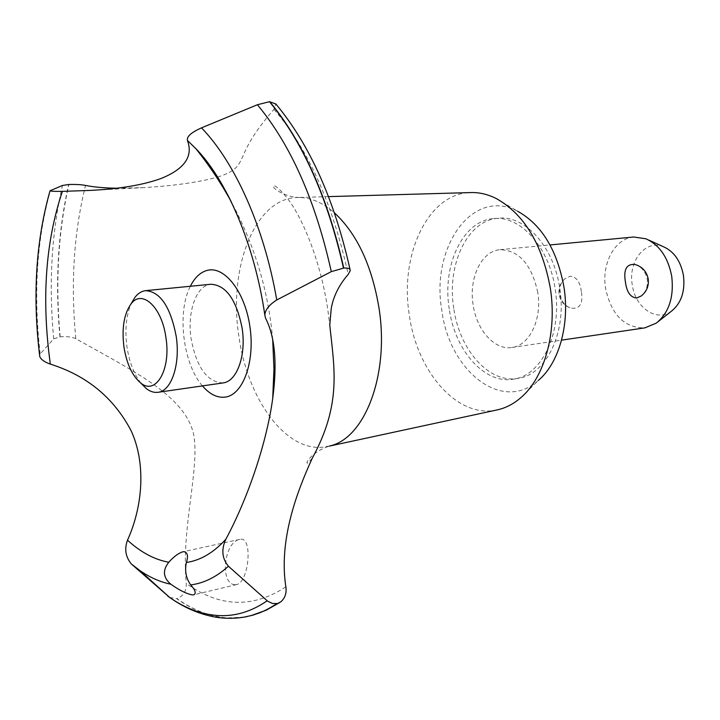 <?xml version="1.0" encoding="UTF-8"?>
<svg xmlns="http://www.w3.org/2000/svg" width="720" height="720" viewBox="0 0 720 720"><rect width="100%" height="100%" fill="white"/><g stroke="black" fill="none" stroke-linecap="round" stroke-linejoin="round"><path stroke-width="0.54" stroke-dasharray="3.6 2.7" d="M449.244 308.961C441.981 265.302 462.834 220.401 493.866 218.574C520.326 215.415 549.324 247.302 555.147 288.837C562.473 332.739 541.674 375.588 513.603 379.116C484.695 384.624 454.896 350.541 449.244 308.961M453.771 308.403C446.508 264.852 467.406 220.05 498.474 218.214C524.961 215.055 553.968 246.861 559.782 288.288C567.09 332.073 546.255 374.832 518.157 378.369C489.222 383.877 459.405 349.893 453.771 308.403M497.286 409.878C457.812 419.148 416.961 371.97 409.302 314.982C399.366 255.24 427.806 193.302 470.574 192.573M520.641 397.836L538.461 380.313C502.2 413.379 449.28 370.971 441.828 310.374C430.542 247.518 472.419 186.984 517.68 211.266L496.125 198.468M312.21 458.343L307.746 463.023C304.479 464.409 311.382 451.674 330.129 445.869L322.848 447.201C284.868 451.242 247.194 398.016 238.887 336.258C228.015 268.47 254.61 198.306 297.189 197.523L299.592 197.496C311.373 197.766 322.992 202.887 334.449 212.85M217.62 177.066L222.21 175.554C250.452 164.547 231.417 157.77 273.969 109.386L275.841 103.968M273.969 109.386C307.899 148.518 332.64 203.517 348.192 274.383M116.523 188.226L143.847 187.623C173.727 185.805 198 182.376 216.666 177.345M244.251 617.112L226.908 617.967C209.673 616.644 192.924 610.2 176.661 598.635L176.904 598.572C183.375 596.124 186.498 591.084 186.273 583.461C181.125 528.624 199.071 472.329 194.067 436.779C188.451 401.877 145.593 377.874 106.632 355.842L75.834 338.724C70.542 283.941 73.773 232.839 85.536 185.436M250.686 615.762L238.959 617.76L227.16 617.904C209.916 616.581 193.158 610.137 176.904 598.572M235.188 584.712L236.763 584.55C248.796 581.85 252.765 538.335 241.11 539.199L239.841 539.352C223.623 541.854 219.681 584.712 235.188 584.712M537.777 292.464C531.639 264.447 519.048 250.191 500.004 249.687C481.428 251.019 468.666 278.1 473.103 304.74C476.568 330.075 494.685 350.532 512.028 347.463C529.497 345.51 542.241 319.185 537.777 292.464M635.085 264.483C641.484 266.652 645.552 271.602 647.28 279.333C647.991 286.416 646.011 291.951 641.331 295.92M633.726 237.006C614.745 238.392 601.344 263.745 605.592 288.54C611.451 314.991 624.555 328.095 644.895 327.861M581.328 291.501C580.077 281.853 576.36 276.759 570.186 276.228L564.678 278.937C560.664 282.816 558.99 287.892 559.665 294.156C561.141 301.113 564.777 305.748 570.582 308.079C579.735 309.447 583.326 303.921 581.328 291.501M671.499 311.148C656.649 322.569 635.157 307.611 632.259 284.841C627.921 261.171 645.57 238.977 663.588 246.807M140.94 383.229C133.929 374.094 129.267 361.935 126.954 346.752C124.713 329.661 126.171 315.207 131.337 303.381M223.02 382.932C207.27 382.239 196.641 367.56 191.133 338.913C186.921 312.093 196.245 285.255 210.888 284.256M75.834 338.724C72.063 336.897 66.843 336.276 60.183 336.852L53.712 338.85L40.194 353.961L39.627 355.536M169.713 597.483L176.661 598.635M231.696 202.743C247.662 235.962 258.858 273.87 265.284 316.476L265.518 318.096M202.446 385.902C182.988 364.005 176.697 312.183 190.35 286.263M285.858 586.827C252.882 608.544 219.69 607.428 186.273 583.461M60.183 336.852C55.224 282.753 58.14 231.966 68.931 184.482M59.958 336.879C54.99 282.771 57.906 231.984 68.688 184.491M53.712 338.85C48.6 284.274 51.516 233.145 62.469 185.472M40.194 353.961C33.264 294.309 36.666 239.805 50.391 190.44M493.866 218.574L498.474 218.214M328.545 196.623L297.189 197.523M299.592 197.496C283.968 197.334 270.315 186.588 273.663 185.769C275.751 185.436 280.521 189.873 287.964 199.098C303.669 219.807 321.093 263.367 327.87 310.185L329.778 325.062M236.763 584.55L193.797 594.81M500.004 249.687L550.035 244.944M658.305 321.525L656.217 323.172M564.678 278.937C560.196 283.14 558.324 288.288 559.053 294.372C560.331 301.077 564.174 305.649 570.582 308.079M648.63 240.03L645.84 238.77M512.028 347.463L561.546 340.155M239.841 539.352L182.673 551.826M272.691 339.462C268.434 290.835 254.538 244.791 231.012 201.33M280.935 601.731L279.9 602.433M143.838 187.614L89.982 190.422M350.262 270.576L350.073 269.658M329.301 446.121L327.798 446.445M513.603 379.116L518.157 378.369"/><path stroke-width="1.08" d="M328.545 196.623L470.574 192.573C479.088 192.258 487.602 194.229 496.125 198.468C524.088 214.065 542.142 243.909 550.296 288C557.361 332.289 544.455 377.874 520.641 397.836C513.396 404.055 505.62 408.069 497.286 409.878L329.301 446.121M517.68 211.266C541.674 224.685 557.1 249.984 563.967 287.163C569.934 324.504 558.945 363.069 538.461 380.313M334.449 212.85C357.012 233.802 371.853 265.5 378.981 307.944C389.574 374.184 365.049 438.03 330.129 445.869M277.335 603.531L272.664 603.522L267.804 601.299L228.411 566.226C222.003 558.45 221.157 549.45 225.855 539.217C249.012 496.197 267.201 440.091 272.718 398.34C277.407 363.375 275.013 336.627 265.518 318.096L264.852 315.234C265.068 309.996 269.037 304.911 276.75 299.961L331.299 271.647L343.746 268.065C348.012 267.75 350.181 268.587 350.262 270.576L348.192 274.383C338.922 285.147 333.27 296.595 331.209 308.718L329.778 325.062C334.206 368.415 341.982 403.632 312.219 458.343C297.126 491.418 278.541 539.946 285.858 586.827C286.749 593.064 285.102 598.032 280.935 601.731L264.852 610.677L250.686 615.762M350.073 269.658C334.485 199.872 309.744 144.648 275.841 103.968L269.469 101.709L257.4 104.742C290.808 144.846 315.441 200.484 331.299 271.647M257.4 104.733L201.501 127.854C191.277 132.417 186.588 136.611 187.425 140.418C193.383 156.339 184.572 169.038 160.992 178.524C143.073 184.995 119.403 188.955 89.982 190.422L62.379 191.367C55.017 191.484 50.904 191.286 50.031 190.773L62.469 185.463M39.627 355.536L39.753 356.508C40.581 358.92 43.29 361.143 47.889 363.186L50.346 364.113C86.886 375.633 113.796 397.809 131.067 430.668C145.899 462.537 143.217 505.521 127.494 540.198C124.254 548.982 125.55 556.92 131.355 563.994L169.713 597.483M62.469 185.472L68.931 184.482C76.05 184.32 81.594 184.635 85.536 185.436C93.96 187.101 104.283 188.028 116.523 188.226M216.666 177.345L217.62 177.066M131.355 563.994L139.932 570.591C150.03 577.548 160.335 582.093 170.847 584.217C163.089 577.629 162.396 570.312 168.768 562.257C173.664 556.776 178.299 553.302 182.673 551.826L183.951 551.682C187.614 552.429 188.424 556.038 186.381 562.491C184.59 570.807 186.03 578.277 190.71 584.91C195.372 590.139 196.398 593.442 193.797 594.81L192.447 594.918C186.561 593.856 179.361 590.292 170.847 584.208M648.225 279.027C649.008 285.894 646.713 291.528 641.331 295.92L636.732 297.99C630.522 297.54 626.751 292.194 625.41 281.952C623.322 269.505 626.544 263.691 635.085 264.483C642.33 266.742 646.713 271.575 648.216 278.973M561.546 340.155L644.895 327.861L656.217 323.172C668.907 312.849 674.082 297.261 671.742 276.399C668.124 257.472 659.484 244.926 645.84 238.77L633.726 237.006L550.035 244.944M648.63 240.03L663.588 246.807C674.091 251.55 680.715 261.117 683.46 275.49C685.251 291.321 681.264 303.21 671.499 311.148L658.305 321.525M165.951 337.743C162.009 307.044 141.849 288.603 130.887 304.119C123.984 314.055 121.662 328.284 123.921 346.806C126.639 363.708 132.192 375.723 140.571 382.86C155.673 395.883 171.126 369.801 165.951 337.743M131.337 303.381L135.09 297.162C138.168 293.274 141.669 291.114 145.602 290.655C160.29 291.645 170.478 306.819 176.175 336.168C180.522 364.113 171.513 391.014 158.094 392.292C154.179 392.841 150.255 391.617 146.34 388.629L140.94 383.229M145.602 290.655L210.888 284.256C226.071 285.12 236.484 299.79 242.136 328.248C246.411 355.356 236.898 381.564 223.02 382.932L158.094 392.292M168.768 562.257C154.503 559.647 140.751 552.294 127.494 540.198M50.346 364.113L50.166 362.826C41.481 298.809 45.549 241.659 62.388 191.367M187.425 140.418L195.867 148.68C208.953 162.594 220.896 180.621 231.696 202.743M225.855 539.217C213.687 552.636 200.529 560.394 186.381 562.491M190.35 286.263C194.67 277.695 200.16 272.439 206.82 270.486C224.127 265.284 244.908 291.402 249.921 326.619C255.195 361.791 243.027 394.974 225.216 397.107C217.287 398.052 209.7 394.308 202.446 385.902M277.083 603.594L267.93 609.093L260.46 612.54L252.891 615.159L244.251 617.112M269.469 101.709C302.832 141.966 327.501 197.424 343.476 268.083M269.73 101.709C303.093 141.957 327.771 197.406 343.746 268.065M267.174 600.804C251.217 611.766 234.675 616.662 217.557 615.51C201.141 614.286 185.148 608.256 169.596 597.402L139.932 570.591L132.093 564.687M247.167 616.572C235.998 618.75 224.964 618.849 214.065 616.869C198.279 613.764 183.456 607.275 169.596 597.402L167.76 596.106M228.411 566.226C216.522 576.99 203.949 583.218 190.71 584.91M201.501 127.854C234.963 162.36 264.15 226.989 276.75 299.961M130.887 304.119L135.09 297.162M140.571 382.86L146.34 388.629M272.718 398.34L273.951 368.874L272.691 339.462M231.012 201.33C220.923 182.871 209.205 165.321 195.867 148.68M279.9 602.433L266.256 610.182L252.027 615.402M50.031 190.773C35.856 240.975 32.427 296.217 39.753 356.508M264.852 315.234C254.565 243.909 226.134 179.127 195.318 148.104"/></g></svg>
